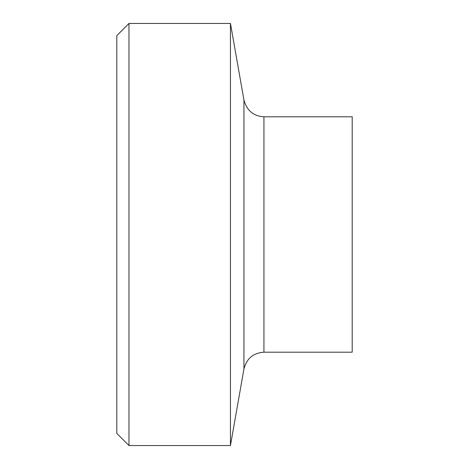 <?xml version="1.0" encoding="UTF-8"?>
<svg xmlns="http://www.w3.org/2000/svg" width="469" height="469" viewBox="0 0 469 469"><rect width="100%" height="100%" fill="white"/><g stroke="black" fill="none" stroke-linecap="round" stroke-linejoin="round"><path stroke-width="0.7" d="M128.975 23.45L116.799 35.626L116.799 433.374L128.975 445.55L128.975 23.45L230.443 23.45L230.443 445.55L128.975 445.55M263.93 116.799L263.93 352.201L352.201 352.201L352.201 116.799L263.93 116.799C253.5 116.16 246.841 110.573 243.944 100.032L230.443 23.45M243.944 100.032L243.944 368.968L230.443 445.55M263.93 352.201C253.26 352.952 246.6 358.545 243.944 368.968"/></g></svg>
